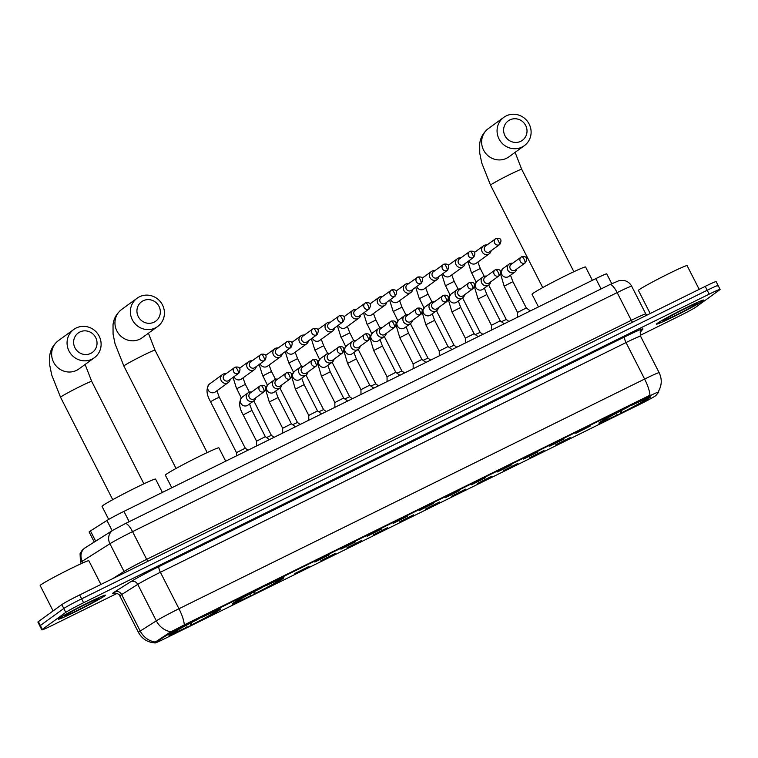 <?xml version="1.0" encoding="UTF-8"?>
<svg xmlns="http://www.w3.org/2000/svg" width="758" height="758" viewBox="0 0 758 758"><rect width="100%" height="100%" fill="white"/><g stroke="black" fill="none" stroke-linecap="round" stroke-linejoin="round"><path stroke-width="1.14" d="M283.009 578.553A28.956 1.317 153 0 0 283.843 577.719A28.956 1.317 153 0 0 261.046 587.876A28.956 1.317 153 0 0 233.076 603.188A28.956 1.317 153 0 0 232.242 604.012A28.956 1.317 153 0 0 255.039 593.855A28.956 1.317 153 0 0 283.009 578.553M219.697 609.783A28.956 1.317 153 0 0 220.531 608.949A28.956 1.317 153 0 0 197.734 619.106A28.956 1.317 153 0 0 169.764 634.418A28.956 1.317 153 0 0 168.93 635.242A28.956 1.317 153 0 0 191.727 625.085A28.956 1.317 153 0 0 219.697 609.783M649.691 397.685A28.956 1.317 153 0 0 650.525 396.86A28.956 1.317 153 0 0 627.728 407.018A28.956 1.317 153 0 0 599.758 422.32A28.956 1.317 153 0 0 598.924 423.154A28.956 1.317 153 0 0 621.721 412.996A28.956 1.317 153 0 0 649.691 397.685M575.815 433.311L590.169 426.1L575.815 433.311M549.711 446.187L564.075 438.967L549.711 446.187M523.617 459.054L537.981 451.844L523.617 459.054M497.513 471.931L511.877 464.711L497.513 471.931M471.419 484.798L485.783 477.587L471.419 484.798M445.325 497.674L459.68 490.464L445.325 497.674M419.221 510.551L433.585 503.331L419.221 510.551M393.127 523.418L407.491 516.207L393.127 523.418M367.033 536.294L381.388 529.075L367.033 536.294M340.929 549.162L355.294 541.951L340.929 549.162M314.835 562.038L329.199 554.828L314.835 562.038M555.756 444.842L570.111 437.622L555.756 444.842M529.653 457.709L544.017 450.498L529.653 457.709M503.558 470.585L517.922 463.365L503.558 470.585M477.464 483.452L491.819 476.242L477.464 483.452M451.361 496.329L465.725 489.109L451.361 496.329M425.266 509.196L439.631 501.985L425.266 509.196M399.172 522.072L413.527 514.862L399.172 522.072M373.069 534.949L387.433 527.729L373.069 534.949M346.974 547.816L361.339 540.606L346.974 547.816M320.88 560.693L335.235 553.473L320.88 560.693M294.777 573.56L309.141 566.349L294.777 573.56M655.935 395.477A14.753 0.673 -27 0 1 655.547 395.809A14.753 0.673 -27 0 1 639.496 404.497L164.657 638.71A14.753 0.673 -27 0 1 154.84 642.992A14.753 0.673 -27 0 1 156.044 642.054L170.493 632.911A14.753 0.673 -27 0 1 185.767 624.734L648.981 396.254A14.753 0.673 -27 0 1 658.797 391.981A14.753 0.673 -27 0 1 658.759 392.076L655.935 395.477M94.257 542.055L89.112 531.964A16.392 0.739 -27 0 1 90.439 530.922L106.954 520.471A16.392 0.739 -27 0 1 123.933 511.385L595.835 278.622A16.392 0.739 -27 0 1 606.732 273.865L611.734 283.681M702.96 300.822A26.502 1.203 153 0 0 703.727 300.064A26.502 1.203 153 0 0 682.863 309.359A26.502 1.203 153 0 0 657.271 323.363A26.502 1.203 153 0 0 656.504 324.121A26.502 1.203 153 0 0 677.368 314.826A26.502 1.203 153 0 0 702.96 300.822M104.699 595.911A26.502 1.203 153 0 0 105.466 595.153A26.502 1.203 153 0 0 84.593 604.448A26.502 1.203 153 0 0 59.001 618.452A26.502 1.203 153 0 0 58.243 619.21A26.502 1.203 153 0 0 79.107 609.915A26.502 1.203 153 0 0 104.699 595.911M717.646 285.974A16.392 0.739 153 0 0 718.12 285.51L716.139 281.616A16.392 0.739 153 0 0 705.234 286.372L79.647 594.945A16.392 0.739 153 0 0 61.815 604.6L38.374 621.626L40.354 625.511A16.392 0.739 153 0 0 39.88 625.985A16.392 0.739 153 0 1 40.354 625.511L63.795 608.494L40.354 625.511L42.334 629.405A16.392 0.739 153 0 0 41.861 629.879A16.392 0.739 153 0 0 52.766 625.123L117.083 593.4M79.647 594.945L81.627 598.829A16.392 0.739 153 0 0 63.795 608.494A16.392 0.739 153 0 1 81.627 598.829L707.214 290.257L81.627 598.829L83.607 602.724A16.392 0.739 153 0 0 65.775 612.379L42.334 629.405M718.12 285.51A16.392 0.739 153 0 0 707.214 290.257A16.392 0.739 153 0 1 718.12 285.51L720.1 289.395A16.392 0.739 153 0 0 709.194 294.151L83.607 602.724M154.717 642.462L170.133 632.21L185.53 624.26L649.966 395.221A19.121 5.268 63.7 0 0 644.622 379.057A21.859 0.995 -27 0 1 659.157 372.718L640.567 336.239A21.859 0.995 153 0 0 626.032 342.578L160.383 572.262A21.859 0.995 153 0 0 137.748 584.38L121.64 594.566A21.859 0.995 153 0 0 120.503 595.324A21.859 0.995 153 0 0 119.868 595.949C119.783 593.59 113.169 592.481 114.24 593.116M640.216 335.368L678.353 316.55A16.392 0.739 153 0 0 696.185 306.895L719.626 289.869A16.392 0.739 153 0 0 720.1 289.395M38.374 621.626A16.392 0.739 153 0 0 37.9 622.091L41.861 629.879M657.499 323.24A26.227 1.194 153 0 0 656.75 323.998A26.227 1.194 153 0 0 677.396 314.797A26.227 1.194 153 0 0 702.723 300.935A26.227 1.194 153 0 0 703.481 300.187A26.227 1.194 153 0 0 682.835 309.387A26.227 1.194 153 0 0 657.499 323.24M699.189 289.348L687.108 265.641A27.316 1.241 153 0 0 665.6 275.23A27.316 1.241 153 0 0 639.212 289.67A27.316 1.241 153 0 0 638.425 290.447L650.184 313.528M696.602 303.958A19.121 0.872 153 0 0 697.114 303.38A19.121 0.872 153 0 0 681.707 310.306A19.121 0.872 153 0 0 663.629 320.227A19.121 0.872 153 0 0 663.07 320.729A19.121 0.872 153 0 0 677.747 314.257A19.121 0.872 153 0 0 696.602 303.958M59.238 618.339A26.227 1.194 153 0 0 58.48 619.087A26.227 1.194 153 0 0 79.135 609.887A26.227 1.194 153 0 0 104.462 596.034A26.227 1.194 153 0 0 105.22 595.276A26.227 1.194 153 0 0 84.564 604.477A26.227 1.194 153 0 0 59.238 618.339M100.928 584.446L88.847 560.74A27.316 1.241 153 0 0 67.339 570.319A27.316 1.241 153 0 0 40.951 584.759A27.316 1.241 153 0 0 40.165 585.546L53.098 610.929M98.341 599.047A19.121 0.872 153 0 0 98.853 598.479A19.121 0.872 153 0 0 83.446 605.405A19.121 0.872 153 0 0 65.368 615.316A19.121 0.872 153 0 0 64.809 615.818A19.121 0.872 153 0 0 79.486 609.347A19.121 0.872 153 0 0 98.341 599.047M509.869 119.897A12.024 11.541 54 0 0 504.951 135.71A12.024 11.541 54 0 0 520.774 141.291A12.024 11.541 54 0 0 525.682 125.487A12.024 11.541 54 0 0 509.869 119.897M522.016 147.052A17.481 16.79 -126 0 1 499.712 140.173A17.481 16.79 -126 0 1 503.814 117.348A17.481 16.79 -126 0 1 506.155 115.927A17.481 16.79 -126 0 1 528.459 122.815A17.481 16.79 -126 0 1 524.356 145.64A17.481 16.79 -126 0 1 522.016 147.052M592.377 280.327L585.583 266.996A30.055 1.364 153 0 0 561.924 277.542A30.055 1.364 153 0 0 532.902 293.422A30.055 1.364 153 0 0 532.031 294.284L538.474 306.914M601.321 421.277L601.805 421.448A26.009 1.184 153 0 0 601.596 421.846A26.009 1.184 153 0 0 616.529 415.403L617.097 414.996L616.538 412.38M602.695 420.434L603.046 420.557A26.009 1.184 153 0 1 628.211 406.923L628.183 406.79M632.892 404.459L632.921 404.601A26.009 1.184 153 0 1 647.9 398.253L648.147 397.476M644.887 399.438L647.645 398.556A26.009 1.184 153 0 0 647.9 398.253M601.805 421.448L603.993 420.377A23.498 1.061 153 0 0 603.794 420.614A23.498 1.061 153 0 0 617.097 414.996M628.211 406.923L627.633 407.34A23.498 1.061 153 0 0 605.225 419.477L603.046 420.557M645.456 399.637A23.498 1.061 153 0 0 645.617 399.305A23.498 1.061 153 0 0 632.352 405.018L632.921 404.601M646.517 399.115L646.403 399.457A26.009 1.184 153 0 1 621.238 413.082L619.968 411.253M621.238 413.082L621.806 412.665A23.498 1.061 153 0 0 644.224 400.527L646.403 399.457M621.247 410.05L621.806 412.665M644.224 400.527L643.04 400.11M143.186 300.765A12.024 11.541 54 0 0 138.269 316.569A12.024 11.541 54 0 0 154.082 322.159A12.024 11.541 54 0 0 159 306.346A12.024 11.541 54 0 0 143.186 300.765M155.333 327.92A17.481 16.79 -126 0 1 133.02 321.032A17.481 16.79 -126 0 1 137.132 298.207A17.481 16.79 -126 0 1 139.472 296.795A17.481 16.79 -126 0 1 161.776 303.674A17.481 16.79 -126 0 1 157.673 326.499A17.481 16.79 -126 0 1 155.333 327.92M225.695 461.196L218.901 447.864A30.055 1.364 153 0 0 195.242 458.401A30.055 1.364 153 0 0 166.22 474.29A30.055 1.364 153 0 0 165.348 475.152L171.791 487.782M234.629 602.146L235.122 602.316A26.009 1.184 153 0 0 234.914 602.714A26.009 1.184 153 0 0 249.846 596.271L250.415 595.854L249.856 593.239M236.013 601.302L236.363 601.416A26.009 1.184 153 0 1 261.529 587.791L261.501 587.649M266.21 585.318L266.238 585.47A26.009 1.184 153 0 1 281.218 579.121L281.464 578.345M278.205 580.296L280.953 579.425A26.009 1.184 153 0 0 281.218 579.121M235.122 602.316L237.301 601.246A23.498 1.061 153 0 0 237.112 601.482A23.498 1.061 153 0 0 250.415 595.854M261.529 587.791L260.951 588.208A23.498 1.061 153 0 0 238.543 600.345L236.363 601.416M278.773 580.495A23.498 1.061 153 0 0 278.935 580.173A23.498 1.061 153 0 0 265.67 585.877L266.238 585.47M279.835 579.974L279.721 580.315A26.009 1.184 153 0 1 254.555 593.95L253.286 592.121M254.555 593.95L255.124 593.533A23.498 1.061 153 0 0 277.542 581.395L279.721 580.315M254.565 590.918L255.124 593.533M277.542 581.395L276.357 580.979M79.874 331.995A12.024 11.541 54 0 0 74.957 347.799A12.024 11.541 54 0 0 90.77 353.389A12.024 11.541 54 0 0 95.688 337.575A12.024 11.541 54 0 0 79.874 331.995M92.021 359.15A17.481 16.79 -126 0 1 69.708 352.262A17.481 16.79 -126 0 1 73.82 329.436A17.481 16.79 -126 0 1 76.16 328.024A17.481 16.79 -126 0 1 98.464 334.903A17.481 16.79 -126 0 1 94.362 357.729A17.481 16.79 -126 0 1 92.021 359.15M162.383 492.425L155.589 479.094A30.055 1.364 153 0 0 131.93 489.63A30.055 1.364 153 0 0 102.908 505.51A30.055 1.364 153 0 0 102.036 506.382L108.688 519.429M171.317 633.375L171.81 633.546A26.009 1.184 153 0 0 171.602 633.944A26.009 1.184 153 0 0 186.534 627.501L187.103 627.084L186.544 624.469M172.701 632.523L173.051 632.646A26.009 1.184 153 0 1 198.217 619.021L198.189 618.879M202.898 616.548L202.926 616.699A26.009 1.184 153 0 1 217.906 610.351L218.152 609.574M214.893 611.526L217.641 610.654A26.009 1.184 153 0 0 217.906 610.351M171.81 633.546L173.989 632.466A23.498 1.061 153 0 0 173.79 632.712A23.498 1.061 153 0 0 187.103 627.084M198.217 619.021L197.639 619.438A23.498 1.061 153 0 0 175.231 631.575L173.051 632.646M215.462 611.725A23.498 1.061 153 0 0 215.623 611.403A23.498 1.061 153 0 0 202.358 617.107L202.926 616.699M216.523 611.204L216.409 611.545A26.009 1.184 153 0 1 191.243 625.179L189.974 623.351M191.243 625.179L191.812 624.763A23.498 1.061 153 0 0 214.23 612.625L216.409 611.545M191.253 622.147L191.812 624.763M214.23 612.625L213.045 612.208M486.968 244.995A4.918 4.719 54 0 0 482.164 251.874A4.918 4.719 54 0 0 491.137 250.737M499.295 244.758A3.553 0.976 63.7 0 0 498.489 241.016A3.553 0.976 -116.3 0 0 496.111 238.41L485.556 246.018A3.553 3.411 54 0 0 489.251 252.054A3.553 3.411 54 0 0 489.725 251.76L499.768 244.464C502.147 239.812 500.934 237.794 496.111 238.41A3.553 0.976 -116.3 0 0 496.073 238.438A3.553 3.411 54 0 0 494.766 243.356A3.553 3.411 54 0 0 499.768 244.464M501.389 321.705L506.24 319.478L508.95 321.477M460.864 257.862A4.918 4.719 54 0 0 456.07 264.75A4.918 4.719 54 0 0 465.042 263.613M473.2 257.625A3.553 0.976 63.7 0 0 472.386 253.883A3.553 0.976 -116.3 0 0 470.017 251.286L459.462 258.885A3.553 3.411 54 0 0 463.157 264.921A3.553 3.411 54 0 0 463.631 264.637L473.674 257.341C476.052 252.679 474.83 250.661 470.017 251.286A3.553 0.976 -116.3 0 0 469.979 251.305A3.553 3.411 54 0 0 468.662 256.232A3.553 3.411 54 0 0 473.674 257.341M475.294 334.581L480.146 332.355L482.855 334.354M434.77 270.739A4.918 4.719 54 0 0 429.976 277.618A4.918 4.719 54 0 0 438.939 276.481M447.097 270.502A3.553 0.976 63.7 0 0 446.291 266.759A3.553 0.976 -116.3 0 0 443.923 264.154L433.358 271.762A3.553 3.411 54 0 0 437.053 277.798A3.553 3.411 54 0 0 437.537 277.504L447.58 270.218C449.958 265.556 448.736 263.538 443.923 264.154A3.553 0.976 -116.3 0 0 443.875 264.182A3.553 3.411 54 0 0 442.568 269.099A3.553 3.411 54 0 0 447.58 270.218M449.2 347.448L454.042 345.222L456.752 347.221M408.676 283.606A4.918 4.719 54 0 0 403.872 290.494A4.918 4.719 54 0 0 412.845 289.357M421.003 283.378A3.553 0.976 63.7 0 0 420.197 279.626A3.553 0.976 -116.3 0 0 417.819 277.03L407.264 284.629A3.553 3.411 54 0 0 410.959 290.665A3.553 3.411 54 0 0 411.433 290.38L421.476 283.085C423.855 278.432 422.632 276.405 417.819 277.03A3.553 0.976 -116.3 0 0 417.781 277.049A3.553 3.411 54 0 0 416.474 281.976A3.553 3.411 54 0 0 421.476 283.085M423.097 360.325L427.948 358.098L430.658 360.097M382.572 296.482A4.918 4.719 54 0 0 377.778 303.371A4.918 4.719 54 0 0 386.751 302.234M394.909 296.245A3.553 0.976 63.7 0 0 394.094 292.503A3.553 0.976 -116.3 0 0 391.725 289.897L381.16 297.506A3.553 3.411 54 0 0 384.865 303.541A3.553 3.411 54 0 0 385.339 303.257L395.382 295.961C397.761 291.299 396.538 289.281 391.725 289.897A3.553 0.976 -116.3 0 0 391.687 289.926A3.553 3.411 54 0 0 390.37 294.853A3.553 3.411 54 0 0 395.382 295.961M397.002 373.192L401.854 370.965L384.297 336.505M356.478 309.359A4.918 4.719 54 0 0 351.684 316.238A4.918 4.719 54 0 0 360.647 315.101M368.805 309.122A3.553 0.976 63.7 0 0 368 305.379A3.553 0.976 -116.3 0 0 365.621 302.774L355.066 310.382A3.553 3.411 54 0 0 358.761 316.408A3.553 3.411 54 0 0 359.245 316.124L369.288 308.828C371.657 304.176 370.444 302.158 365.621 302.774A3.553 0.976 -116.3 0 0 365.583 302.793A3.553 3.411 54 0 0 364.276 307.72A3.553 3.411 54 0 0 369.288 308.828M370.908 386.068L375.76 383.842L358.193 349.381M330.374 322.226A4.918 4.719 54 0 0 325.58 329.114A4.918 4.719 54 0 0 334.553 327.977M342.711 321.989A3.553 0.976 63.7 0 0 341.905 318.246A3.553 0.976 -116.3 0 0 339.527 315.65L328.972 323.249A3.553 3.411 54 0 0 332.667 329.285A3.553 3.411 54 0 0 333.141 329L343.185 321.705C345.563 317.043 344.34 315.025 339.527 315.65A3.553 0.976 -116.3 0 0 339.489 315.669A3.553 3.411 54 0 0 338.182 320.596A3.553 3.411 54 0 0 343.185 321.705M344.805 398.935L349.656 396.718L352.366 398.717M304.28 335.102A4.918 4.719 54 0 0 299.486 341.981A4.918 4.719 54 0 0 308.459 340.844M316.617 334.865A3.553 0.976 63.7 0 0 315.802 331.123A3.553 0.976 -116.3 0 0 313.433 328.517L302.868 336.126A3.553 3.411 54 0 0 306.573 342.161A3.553 3.411 54 0 0 307.047 341.867L317.09 334.581C319.469 329.919 318.246 327.901 313.433 328.517A3.553 0.976 -116.3 0 0 313.395 328.546A3.553 3.411 54 0 0 312.078 333.463A3.553 3.411 54 0 0 317.09 334.581M318.711 411.812L323.562 409.585L326.272 411.585M278.186 347.969A4.918 4.719 54 0 0 273.392 354.858A4.918 4.719 54 0 0 282.355 353.721M290.513 347.733A3.553 0.976 63.7 0 0 289.708 343.99A3.553 0.976 -116.3 0 0 287.329 341.394L276.774 348.993A3.553 3.411 54 0 0 280.469 355.028A3.553 3.411 54 0 0 280.953 354.744L290.987 347.448C293.365 342.787 292.152 340.768 287.329 341.394A3.553 0.976 -116.3 0 0 287.291 341.413A3.553 3.411 54 0 0 285.984 346.34A3.553 3.411 54 0 0 290.987 347.448M292.616 424.688L297.458 422.462L300.168 424.461M252.082 360.846A4.918 4.719 54 0 0 247.288 367.725A4.918 4.719 54 0 0 256.261 366.588M264.419 360.609A3.553 0.976 63.7 0 0 263.613 356.866A3.553 0.976 -116.3 0 0 261.235 354.261L250.68 361.869A3.553 3.411 54 0 0 254.375 367.905A3.553 3.411 54 0 0 254.849 367.611L264.893 360.325C267.271 355.663 266.049 353.645 261.235 354.261A3.553 0.976 -116.3 0 0 261.197 354.289A3.553 3.411 54 0 0 259.89 359.207A3.553 3.411 54 0 0 264.893 360.325M266.513 437.555L271.364 435.329L274.074 437.328M236.524 455.852L236.648 452.535L245.27 448.205L247.98 450.205M225.988 373.713A4.918 4.719 54 0 0 221.194 380.601A4.918 4.719 54 0 0 230.167 379.464M238.325 373.486A3.553 0.976 63.7 0 0 237.51 369.743A3.553 0.976 -116.3 0 0 235.141 367.137L224.576 374.736A3.553 3.411 54 0 0 228.281 380.772A3.553 3.411 54 0 0 228.755 380.488L238.798 373.192C241.177 368.54 239.954 366.512 235.141 367.137A3.553 0.976 -116.3 0 0 235.103 367.156A3.553 3.411 54 0 0 233.786 372.083A3.553 3.411 54 0 0 238.798 373.192M517.572 317.223L517.534 312.419L526.298 307.956L530.335 310.932M512.597 263.263A4.918 4.719 54 0 0 507.803 270.142A4.918 4.719 54 0 0 516.776 269.005M524.934 263.026A3.553 0.976 63.7 0 0 524.119 259.283A3.553 0.976 -116.3 0 0 521.75 256.678L511.195 264.286A3.553 3.411 54 0 0 514.89 270.322A3.553 3.411 54 0 0 515.364 270.028L525.408 262.742C527.786 258.08 526.564 256.062 521.75 256.678A3.553 0.976 -116.3 0 0 521.712 256.706A3.553 3.411 54 0 0 520.405 261.624A3.553 3.411 54 0 0 525.408 262.742M491.468 330.1L491.44 325.286L500.195 320.824L504.241 323.799M486.503 276.13A4.918 4.719 54 0 0 481.709 283.018A4.918 4.719 54 0 0 490.672 281.881M498.83 275.903A3.553 0.976 63.7 0 0 498.025 272.15A3.553 0.976 -116.3 0 0 495.656 269.554L485.092 277.153A3.553 3.411 54 0 0 488.787 283.189A3.553 3.411 54 0 0 489.27 282.905L499.314 275.609C501.692 270.957 500.47 268.929 495.656 269.554A3.553 0.976 -116.3 0 0 495.609 269.573A3.553 3.411 54 0 0 494.301 274.5A3.553 3.411 54 0 0 499.314 275.609M465.346 338.163L474.101 333.7L478.137 336.675M460.409 289.006A4.918 4.719 54 0 0 455.605 295.895A4.918 4.719 54 0 0 464.578 294.758M472.736 288.77A3.553 0.976 63.7 0 0 471.931 285.027A3.553 0.976 -116.3 0 0 469.553 282.421L458.997 290.03A3.553 3.411 54 0 0 462.693 296.065A3.553 3.411 54 0 0 463.166 295.781L473.21 288.485C475.588 283.824 474.375 281.805 469.553 282.421A3.553 0.976 -116.3 0 0 469.515 282.45A3.553 3.411 54 0 0 468.207 287.377A3.553 3.411 54 0 0 473.21 288.485M439.242 351.039L448.006 346.567L434.628 320.312L425.863 324.775L439.242 351.039L439.28 355.843M434.306 301.883A4.918 4.719 54 0 0 429.511 308.762A4.918 4.719 54 0 0 438.484 307.625M446.642 301.646A3.553 0.976 63.7 0 0 445.827 297.903A3.553 0.976 -116.3 0 0 443.458 295.298L432.903 302.906A3.553 3.411 54 0 0 436.599 308.932A3.553 3.411 54 0 0 437.072 308.648L447.116 301.352C449.494 296.7 448.272 294.682 443.458 295.298A3.553 0.976 -116.3 0 0 443.421 295.317A3.553 3.411 54 0 0 442.104 300.244A3.553 3.411 54 0 0 447.116 301.352M413.148 363.916L421.903 359.444L425.949 362.419M408.211 314.75A4.918 4.719 54 0 0 403.417 321.638A4.918 4.719 54 0 0 412.38 320.501M420.538 314.513A3.553 0.976 63.7 0 0 419.733 310.771A3.553 0.976 -116.3 0 0 417.364 308.174L406.8 315.773A3.553 3.411 54 0 0 410.495 321.809A3.553 3.411 54 0 0 410.978 321.525L421.022 314.229C423.4 309.567 422.178 307.549 417.364 308.174A3.553 0.976 -116.3 0 0 417.317 308.193A3.553 3.411 54 0 0 416.009 313.12A3.553 3.411 54 0 0 421.022 314.229M387.082 381.587L387.044 376.783L395.809 372.32L399.845 375.295M382.117 327.627A4.918 4.719 54 0 0 377.313 334.505A4.918 4.719 54 0 0 386.286 333.368M394.444 327.39A3.553 0.976 63.7 0 0 393.639 323.647A3.553 0.976 -116.3 0 0 391.261 321.041L380.706 328.65A3.553 3.411 54 0 0 384.401 334.685A3.553 3.411 54 0 0 384.875 334.392L394.918 327.105C397.296 322.444 396.083 320.426 391.261 321.041A3.553 0.976 -116.3 0 0 391.223 321.07A3.553 3.411 54 0 0 389.915 325.987A3.553 3.411 54 0 0 394.918 327.105M360.988 394.463L360.95 389.65L369.714 385.187L373.751 388.162M356.014 340.494A4.918 4.719 54 0 0 351.219 347.382A4.918 4.719 54 0 0 360.192 346.245M368.35 340.257A3.553 0.976 63.7 0 0 367.535 336.514A3.553 0.976 -116.3 0 0 365.166 333.918L354.611 341.517A3.553 3.411 54 0 0 358.307 347.552A3.553 3.411 54 0 0 358.78 347.268L368.824 339.972C371.202 335.311 369.98 333.293 365.166 333.918A3.553 0.976 -116.3 0 0 365.129 333.937A3.553 3.411 54 0 0 363.812 338.864A3.553 3.411 54 0 0 368.824 339.972M334.884 407.33L334.856 402.526L343.611 398.064L347.657 401.039M329.919 353.37A4.918 4.719 54 0 0 325.125 360.249A4.918 4.719 54 0 0 334.089 359.112M342.246 353.133A3.553 0.976 63.7 0 0 341.441 349.391A3.553 0.976 -116.3 0 0 339.072 346.785L328.508 354.393A3.553 3.411 54 0 0 332.203 360.429A3.553 3.411 54 0 0 332.686 360.135L342.73 352.849C345.108 348.187 343.886 346.169 339.072 346.785A3.553 0.976 -116.3 0 0 339.025 346.813A3.553 3.411 54 0 0 337.717 351.731A3.553 3.411 54 0 0 342.73 352.849M308.79 420.207L308.752 415.393L317.517 410.931L321.553 413.915M303.825 366.237A4.918 4.719 54 0 0 299.022 373.125A4.918 4.719 54 0 0 307.994 371.989M316.152 366.01A3.553 0.976 63.7 0 0 315.347 362.267A3.553 0.976 -116.3 0 0 312.969 359.662L302.414 367.26A3.553 3.411 54 0 0 306.109 373.296A3.553 3.411 54 0 0 306.583 373.012L316.626 365.716C319.004 361.064 317.782 359.036 312.969 359.662A3.553 0.976 -116.3 0 0 312.931 359.68A3.553 3.411 54 0 0 311.623 364.607A3.553 3.411 54 0 0 316.626 365.716M282.696 433.083L282.658 428.27L291.423 423.807L295.459 426.782M277.722 379.114A4.918 4.719 54 0 0 272.927 386.002A4.918 4.719 54 0 0 281.9 384.865M290.058 378.877A3.553 0.976 63.7 0 0 289.243 375.134A3.553 0.976 -116.3 0 0 286.875 372.529L276.31 380.137A3.553 3.411 54 0 0 280.015 386.173A3.553 3.411 54 0 0 280.488 385.888L290.532 378.593C292.91 373.931 291.688 371.913 286.875 372.529A3.553 0.976 -116.3 0 0 286.837 372.557A3.553 3.411 54 0 0 285.52 377.484A3.553 3.411 54 0 0 290.532 378.593M256.564 441.147L265.328 436.684L251.94 410.419L243.185 414.882L256.564 441.147L256.592 445.95M251.628 391.99A4.918 4.719 54 0 0 246.833 398.869A4.918 4.719 54 0 0 255.797 397.732M263.955 391.753A3.553 0.976 63.7 0 0 263.149 388.011A3.553 0.976 -116.3 0 0 260.771 385.405L250.216 393.014A3.553 3.411 54 0 0 253.911 399.049A3.553 3.411 54 0 0 254.394 398.755L264.438 391.46C266.807 386.807 265.594 384.789 260.771 385.405A3.553 0.976 -116.3 0 0 260.733 385.434A3.553 3.411 54 0 0 259.425 390.351A3.553 3.411 54 0 0 264.438 391.46M648.981 396.254L648.734 395.78M185.767 624.734L185.53 624.26M170.493 632.911L170.133 632.21M156.044 642.054L155.684 641.344M601.075 288.921L595.835 278.622M129.182 521.684L123.933 511.385M112.175 530.723L106.954 520.471M95.66 541.165L90.439 530.922M114.581 593.05A27.316 1.241 -27 0 1 113.312 592.784A27.316 1.241 -27 0 1 114.742 591.827L130.84 581.651A27.316 1.241 -27 0 1 159.133 566.501L624.791 336.817A27.316 1.241 -27 0 1 642.888 329.086L640.178 332.345M155.02 642.869C147.602 642.424 142.078 638.937 138.458 632.428A21.859 0.995 -27 0 1 139.084 631.802A21.859 0.995 -27 0 1 140.23 631.035L156.328 620.849A21.859 0.995 -27 0 1 178.964 608.74L644.622 379.057L626.032 342.578A5.467 1.507 63.7 0 1 624.791 336.817M184.308 624.905A19.121 5.268 -116.3 0 0 178.964 608.74L160.383 572.262A5.467 1.507 63.7 0 1 159.133 566.501M170.976 631.784A19.121 17.169 -122.3 0 1 156.328 620.849L137.748 584.38A5.467 4.908 57.7 0 0 130.84 581.651M154.983 641.979A19.121 17.169 -122.3 0 1 140.23 631.035L121.64 594.566A5.467 4.908 57.7 0 0 114.742 591.827M709.194 294.151L705.234 286.372M65.775 612.379L61.815 604.6M642.888 329.086A5.467 5.429 39.7 0 0 641.154 330.46C640.463 329.882 640.264 331.815 640.567 336.239M609.735 284.667A10.925 3.013 63.7 0 1 609.858 284.591L619.049 280.64L623.9 280.451C627.397 281.171 630.002 283.113 631.698 286.259A21.859 0.995 153 0 0 617.164 292.597L132.546 531.633A21.859 0.995 153 0 0 109.91 543.751L82.252 561.242A21.859 0.995 153 0 0 81.106 562.01A21.859 0.995 153 0 0 80.481 562.635L81.03 563.725M83.048 562.815L82.252 561.242A10.925 9.816 -122.3 0 1 85.256 547.74L112.923 530.249L125.25 523.626A10.925 3.013 63.7 0 1 132.546 531.633L146.673 559.357L631.291 320.321A21.859 0.995 -27 0 1 645.825 313.983L646.944 315.12M125.127 523.702A10.925 3.013 63.7 0 1 125.25 523.626L609.858 284.591A10.925 3.013 63.7 0 1 617.164 292.597L631.291 320.321A2.729 0.749 -116.3 0 0 632.636 322.178M112.923 530.249A10.925 9.816 -122.3 0 0 109.91 543.751L124.037 571.466A21.859 0.995 -27 0 1 146.673 559.357A2.729 0.749 -116.3 0 0 148.028 561.214M112.724 578.619L124.037 571.466A2.729 2.454 57.7 0 1 124.359 572.887M542.728 287.595L490.549 185.189L481.737 162.951L479.757 153.249L479.71 143.878C480.354 137.804 483.253 132.688 488.389 128.547A17.481 16.79 54 0 0 484.286 151.373A17.481 16.79 54 0 0 506.59 158.251A17.481 16.79 54 0 0 508.94 156.84L524.356 145.64M490.549 185.189A17.481 0.796 -27 0 1 491.051 184.687A17.481 0.796 -27 0 1 510.077 174.378A17.481 0.796 -27 0 1 521.703 169.309L515.108 152.358M176.046 468.453L123.867 366.048L115.055 343.819L113.075 334.107L113.027 324.746C113.672 318.663 116.571 313.556 121.706 309.406A17.481 16.79 54 0 0 117.604 332.241A17.481 16.79 54 0 0 139.908 339.12A17.481 16.79 54 0 0 142.258 337.708L157.673 326.499M123.867 366.048A17.481 0.796 -27 0 1 124.369 365.546A17.481 0.796 -27 0 1 143.395 355.246A17.481 0.796 -27 0 1 155.02 350.177L148.426 333.226M112.734 499.683L60.555 397.277L51.733 375.049L49.763 365.337L49.715 355.976C50.36 349.893 53.259 344.786 58.394 340.636A17.481 16.79 54 0 0 54.292 363.461A17.481 16.79 54 0 0 76.596 370.349A17.481 16.79 54 0 0 78.946 368.928L94.362 357.729M60.555 397.277A17.481 0.796 -27 0 1 61.057 396.775A17.481 0.796 -27 0 1 80.083 386.476A17.481 0.796 -27 0 1 91.709 381.407L85.114 364.456M476.166 282.109L471.656 272.842L480.278 268.512L484.258 276.329M468.927 260.79A4.918 4.719 54 0 0 476.299 263.206L489.298 253.759M450.062 294.985L445.552 285.709L454.175 281.389L458.154 289.196M442.833 273.657A4.918 4.719 54 0 0 450.195 276.083L463.204 266.636M423.968 307.852L419.458 298.586L428.081 294.256L432.06 302.072M416.739 286.533A4.918 4.719 54 0 0 424.101 288.95L437.101 279.512M397.874 320.729L393.364 311.453L401.986 307.132L405.966 314.94M390.635 299.401A4.918 4.719 54 0 0 397.997 301.826L411.007 292.38M371.771 333.596L367.26 324.329L375.883 320.009L379.862 327.816M364.541 312.277A4.918 4.719 54 0 0 371.903 314.693L384.912 305.256M345.676 346.472L341.166 337.206L349.789 332.876L353.768 340.693M338.447 325.154A4.918 4.719 54 0 0 345.809 327.57L358.809 318.123M319.582 359.349L315.072 350.073L323.685 345.752L327.674 353.56M312.343 338.021A4.918 4.719 54 0 0 319.705 340.446L332.715 331M293.479 372.216L288.969 362.949L297.591 358.619L301.57 366.436M286.249 350.897A4.918 4.719 54 0 0 293.611 353.313L306.611 343.876M267.385 385.092L262.874 375.816L271.497 371.496L275.476 379.303M260.155 363.764A4.918 4.719 54 0 0 267.517 366.19L280.517 356.743M241.29 397.959L236.78 388.693L245.393 384.372L249.382 392.18M234.051 376.641A4.918 4.719 54 0 0 241.414 379.057L254.423 369.62M236.505 452.668L210.534 401.702L216.295 398.537L219.299 397.239L245.27 448.205M210.534 401.702C206.223 394.226 205.892 388.314 209.54 383.974A4.918 4.719 54 0 0 214.656 392.331A4.918 4.719 54 0 0 215.319 391.933L228.319 382.487M517.534 312.419L504.155 286.164L512.92 281.692L510.513 275.249M509.158 264.078L503.16 268.427A4.918 4.719 54 0 0 508.277 276.784A4.918 4.719 54 0 0 508.94 276.386L514.938 272.037M491.44 325.296L478.061 299.031L486.825 294.568L484.419 288.116M483.054 276.945L477.066 281.303A4.918 4.719 54 0 0 482.183 289.66A4.918 4.719 54 0 0 482.837 289.262L488.834 284.904M465.374 342.976L465.336 338.163L451.957 311.908L460.722 307.435L458.315 300.992M456.96 289.821L450.963 294.17A4.918 4.719 54 0 0 456.089 302.527A4.918 4.719 54 0 0 456.742 302.129L462.74 297.78M430.866 302.688L424.868 307.047A4.918 4.719 54 0 0 429.985 315.404A4.918 4.719 54 0 0 430.648 315.006L436.646 310.647M413.176 368.72L413.148 363.906L399.769 337.651L408.534 333.188L406.127 326.736M404.763 315.565L398.765 319.923A4.918 4.719 54 0 0 403.891 328.28A4.918 4.719 54 0 0 404.545 327.882L410.542 323.524M387.044 376.783L373.666 350.518L382.43 346.055L380.023 339.603M378.668 328.441L372.671 332.79A4.918 4.719 54 0 0 377.787 341.147A4.918 4.719 54 0 0 378.45 340.749L384.448 336.391M360.95 389.65L347.571 363.395L356.336 358.932L353.929 352.479M352.574 341.308L346.577 345.667A4.918 4.719 54 0 0 351.693 354.024A4.918 4.719 54 0 0 352.356 353.626L358.354 349.267M334.856 402.526L321.477 376.271L330.232 371.799L327.835 365.356M326.471 354.185L320.473 358.534A4.918 4.719 54 0 0 325.599 366.891A4.918 4.719 54 0 0 326.253 366.493L332.25 362.144M308.752 415.403L295.374 389.138L304.138 384.676L301.731 378.223M300.376 367.052L294.379 371.411A4.918 4.719 54 0 0 299.495 379.767A4.918 4.719 54 0 0 300.159 379.37L306.156 375.011M282.658 428.27L269.279 402.015L278.044 397.552L275.637 391.1M274.282 379.929L268.285 384.287A4.918 4.719 54 0 0 273.401 392.635A4.918 4.719 54 0 0 274.064 392.237L280.053 387.888M248.179 392.805L242.181 397.154A4.918 4.719 54 0 0 247.307 405.511A4.918 4.719 54 0 0 247.961 405.113L253.958 400.755M658.797 391.981L658.465 391.327M658.456 391.346C661.905 385.263 662.141 379.057 659.157 372.718M138.458 632.428L119.868 595.949M80.481 562.635L80.073 553.577L82.29 550.109L85.256 547.74M631.698 286.259L645.825 313.983M488.389 128.547L503.814 117.348M601.596 421.846L600.819 421.6M573.882 271.715L521.703 169.309M121.706 309.406L137.132 298.207M234.914 602.714L234.137 602.458M207.199 452.583L155.02 350.177M58.394 340.636L73.82 329.436M171.602 633.944L170.825 633.688M143.887 483.812L91.709 381.407M467.913 261.519L471.514 272.984M474.461 252.386L483.519 245.81M506.24 319.478L488.683 285.017M477.872 262.069L480.278 268.512M441.819 274.396L445.41 285.851M448.366 265.253L457.425 258.677M480.146 332.355L462.588 297.894M451.768 274.936L454.175 281.389M415.725 287.273L419.316 298.728M422.263 278.129L431.321 271.554M454.051 345.222L436.485 310.761M425.674 287.813L428.081 294.256M389.621 300.14L393.222 311.595M396.169 290.996L405.227 284.421M427.948 358.098L410.391 323.638M399.58 300.68L401.986 307.132M363.527 313.016L367.118 324.471M370.075 303.873L379.133 297.297M401.854 370.965L404.564 372.964M373.476 313.556L375.883 320.009M337.433 325.883L341.024 337.338M343.971 316.749L353.029 310.164M375.75 383.842L378.46 385.841M347.382 326.423L349.789 332.876M311.33 338.76L314.93 350.215M317.877 329.616L326.935 323.041M349.656 396.718L332.099 362.248M321.288 339.3L323.685 345.752M285.235 351.627L288.826 363.091M291.783 342.493L300.841 335.917M323.562 409.585L306.005 375.125M295.184 352.176L297.591 358.619M259.141 364.503L262.732 375.959M265.679 355.36L274.737 348.784M297.458 422.462L279.901 388.001M269.09 365.043L271.497 371.496M233.038 377.38L236.638 388.835M239.585 368.236L248.643 361.661M271.364 435.329L253.807 400.868M242.986 377.92L245.393 384.372M209.54 383.974L222.539 374.528M216.892 390.787L219.299 397.239M526.298 307.956L512.92 281.692M503.16 268.427L500.744 272.283M500.555 273.97L504.155 286.164M500.204 320.824L486.825 294.568M477.066 281.303L474.65 285.15M474.461 286.846L478.061 299.031M474.101 333.7L460.722 307.435M450.963 294.17L448.546 298.027M448.357 299.713L451.957 311.908M432.221 313.859L434.628 320.312M448.006 346.567L452.043 349.552M424.868 307.047L422.452 310.894M422.263 312.59L425.863 324.775M421.912 359.444L408.534 333.188M398.765 319.923L396.358 323.77M396.169 325.457L399.769 337.651M395.809 372.32L382.43 346.055M372.671 332.79L370.255 336.647M370.065 338.333L373.666 350.518M369.714 385.187L356.336 358.932M346.577 345.667L344.16 349.514M343.971 351.21L347.571 363.395M343.62 398.064L330.232 371.799M320.473 358.534L318.066 362.39M317.867 364.077L321.477 376.271M317.517 410.931L304.138 384.676M294.379 371.411L291.963 375.257M291.773 376.953L295.374 389.138M291.423 423.807L278.044 397.552M268.285 384.287L265.869 388.134M265.679 389.82L269.279 402.015M249.534 403.967L251.94 410.419M265.319 436.674L269.355 439.659M242.181 397.154C238.533 401.494 238.865 407.406 243.185 414.882"/></g></svg>
